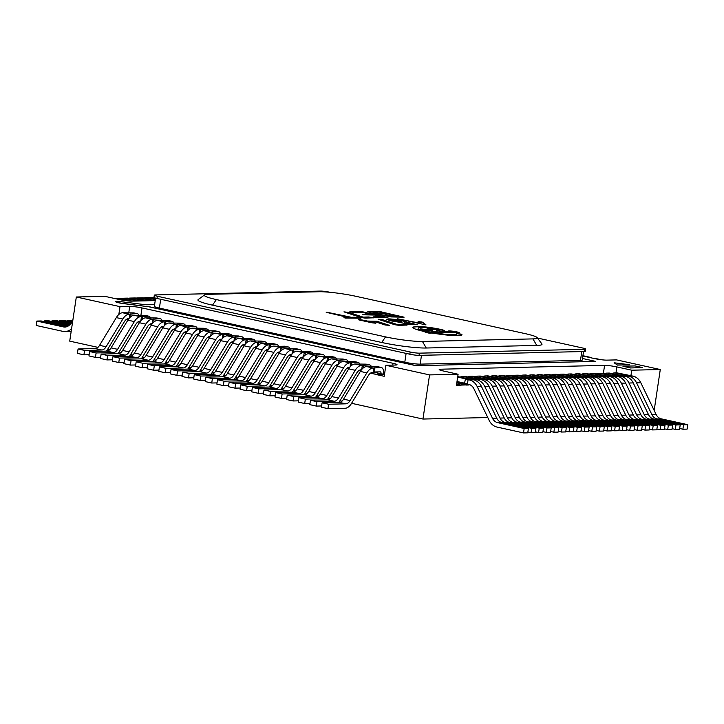 <?xml version="1.0" encoding="UTF-8"?>
<svg xmlns="http://www.w3.org/2000/svg" width="724" height="724" viewBox="0 0 724 724"><rect width="100%" height="100%" fill="white"/><g stroke="black" fill="none" stroke-linecap="round" stroke-linejoin="round"><path stroke-width="1.09" d="M615.979 372.896L616.866 366.914A8.978 0.977 8.5 0 0 604.576 365.394L440.644 369.204A8.978 0.977 8.5 0 0 439.197 369.521A8.978 0.977 8.5 0 0 443.224 370.959L458.093 374.245L429.558 374.905L385.865 365.267L395.585 365.041A8.978 0.977 8.5 0 0 397.024 364.733A8.978 0.977 8.5 0 0 393.005 363.294L142.013 307.935A8.978 0.977 8.5 0 0 129.723 306.406L120.003 306.632L76.319 297.003L104.853 296.333L119.722 299.618A8.978 0.977 8.5 0 0 132.021 301.139L155.217 300.605M582.865 356.009L594.585 358.597A8.978 0.977 8.5 0 0 606.875 360.127L616.586 359.9L660.279 369.53L631.744 370.199L630.921 375.675M115.786 301.682A6.733 0.733 8.5 0 0 115.759 301.727A6.733 0.733 8.5 0 0 123.786 303.655L148.746 306.759L416.019 365.701L595.752 361.403L416.019 365.701M154.619 304.587L146.031 304.786L121.062 301.691A6.733 0.733 8.5 0 0 115.777 301.618A6.733 0.733 8.5 0 0 123.804 303.546L148.746 306.759M416.029 365.593L148.764 306.65M582.494 358.48L595.752 361.403M128.555 319.094L126.79 319.13M118.827 314.497L120.003 306.632M385.865 365.267L384.218 376.308L376.96 374.706L384.48 374.525M376.96 374.706L384.498 374.417M370.851 372.923L377.838 372.76M383.648 372.625L384.752 372.751M376.978 374.598L370.48 373.159M359.231 370.362L361.077 370.317M360.615 370.987L358.86 370.598M347.611 367.801L349.457 367.756M348.995 368.426L347.239 368.036M335.99 365.24L337.837 365.195M337.375 365.864L335.619 365.475M324.37 362.67L326.216 362.634M325.764 363.303L323.999 362.914M312.75 360.109L314.596 360.063M314.144 360.733L312.379 360.353M301.13 357.547L302.976 357.502M302.523 358.172L300.759 357.783M289.51 354.986L291.356 354.941M290.903 355.611L289.138 355.222M277.889 352.425L279.736 352.38M279.283 353.05L277.527 352.66M266.269 349.864L268.115 349.819M267.663 350.488L265.907 350.099M254.631 347.312L256.486 347.267M256.043 347.927L254.287 347.538M243.011 344.751L244.866 344.705M244.422 345.357L242.667 344.977M231.363 342.199L233.237 342.153M232.802 342.796L231.047 342.407M219.743 339.637L221.616 339.592M221.182 340.235L219.426 339.846M208.123 337.076L209.996 337.031M209.562 337.674L207.806 337.284M196.512 334.506L198.376 334.47M197.942 335.112L196.186 334.723M184.892 331.945L186.756 331.909M186.321 332.542L184.566 332.162M173.271 329.384L175.136 329.339M174.701 329.981L172.946 329.592M161.651 326.823L163.515 326.777M163.081 327.42L161.325 327.031M149.768 324.262L151.904 324.216M151.461 324.859L149.515 324.433M138.275 321.7L140.058 321.655M139.66 322.252L137.994 321.89M128.13 319.709L126.465 319.347M456.627 384.046L461.188 385.168L456.609 384.154M461.188 385.168L456.446 385.277L458.093 374.245M617.328 365.095L629.473 364.815L617.346 364.987L614.115 362.787L617.346 364.987M630.342 367.964L642.505 367.575L630.342 367.964L622.921 366.217L635.066 365.928L642.505 367.575M616.866 366.914L631.744 370.199M470.129 384.851L456.898 382.254M468.79 384.878L456.88 382.363M468.772 384.987L466.039 385.05L456.799 382.896M466.057 384.942L461.197 385.059M97.948 347.366L69.721 341.14L76.319 297.003M429.558 374.905L422.961 419.042L351.574 403.304M341.963 401.187L339.954 400.743M330.343 398.616L328.334 398.173M318.723 396.055L316.714 395.612M307.103 393.494L305.094 393.051M295.483 390.933L293.473 390.489M283.862 388.372L281.853 387.928M272.242 385.811L270.233 385.367M260.622 383.24L258.613 382.797M249.002 380.679L246.993 380.236M237.382 378.118L235.372 377.675M225.761 375.557L223.752 375.113M214.141 372.996L212.132 372.552M202.521 370.435L200.512 369.991M190.91 367.864L188.892 367.421M179.29 365.303L177.271 364.86M167.669 362.742L165.651 362.299M156.049 360.181L154.031 359.738M144.429 357.62L142.411 357.176M132.809 355.059L130.61 354.57M120.998 352.452L119.08 352.027M109.478 349.909L107.559 349.484M654.17 410.445L660.279 369.53M487.786 417.54L422.961 419.042M630.36 367.855L622.921 366.217M614.115 362.787L629.482 364.697M583.535 351.529L582.268 360.009A11.222 1.222 -171.5 0 1 580.458 360.398L420.173 364.136A11.222 1.222 -171.5 0 1 404.797 362.226L159.389 308.098A11.222 1.222 -171.5 0 1 154.366 306.297L155.588 298.107M583.589 351.185A11.222 1.222 -171.5 0 1 581.779 351.574L421.486 355.303L420.173 364.136M404.797 362.226L406.119 353.393L160.71 299.274L159.389 308.098M129.116 314.189A13.466 7.14 102.4 0 0 122.836 319.049L106.066 346.778L99.559 345.339L116.32 317.619A13.466 7.14 -77.6 0 1 122.609 312.759L129.116 314.189L136.809 313.619A6.733 3.566 -77.6 0 1 137.261 313.664A6.733 3.566 -77.6 0 1 139.126 315.583M130.899 316.596L130.872 313.791M136.809 313.619L133.551 312.895A6.733 3.566 -77.6 0 1 134.012 312.94L137.261 313.664M133.551 312.895L122.609 312.759M106.437 351.131A13.466 7.14 102.4 0 0 107.505 349.565L124.266 321.845A8.978 4.76 -77.6 0 1 128.456 318.605L128.926 318.596M99.559 345.339A8.978 4.76 -77.6 0 1 95.369 348.579L78.074 348.986L77.414 353.393L83.921 354.832L89.124 354.715M106.066 346.778A8.978 4.76 -77.6 0 1 101.876 350.018L84.581 350.416L83.921 354.832M84.581 350.416L78.074 348.986M163.977 321.881A13.466 7.14 102.4 0 0 157.687 326.741L140.927 354.461L134.42 353.031L151.18 325.302A13.466 7.14 -77.6 0 1 157.47 320.442L163.977 321.881L171.66 321.302A6.733 3.566 -77.6 0 1 172.122 321.347A6.733 3.566 -77.6 0 1 173.995 323.293M165.742 324.388L165.733 321.474M171.66 321.302L168.411 320.587A6.733 3.566 -77.6 0 1 168.873 320.632L172.122 321.347M168.411 320.587L157.47 320.442M141.27 358.842A13.466 7.14 102.4 0 0 142.366 357.258L159.126 329.538A8.978 4.76 -77.6 0 1 163.316 326.298L163.895 326.28M134.42 353.031A8.978 4.76 -77.6 0 1 130.23 356.271L112.935 356.67L112.274 361.086L118.781 362.525L124.085 362.398M140.927 354.461A8.978 4.76 -77.6 0 1 136.736 357.701L119.442 358.108L118.781 362.525M119.442 358.108L112.935 356.67M175.597 324.442A13.466 7.14 102.4 0 0 169.307 329.302L152.547 357.023L146.04 355.593L162.8 327.863A13.466 7.14 -77.6 0 1 169.09 323.004L175.597 324.442L183.281 323.863A6.733 3.566 -77.6 0 1 183.742 323.909A6.733 3.566 -77.6 0 1 185.615 325.854M177.362 326.949L177.353 324.035M183.281 323.863L180.032 323.148A6.733 3.566 -77.6 0 1 180.493 323.194L183.742 323.909M180.032 323.148L169.09 323.004M152.891 361.412A13.466 7.14 102.4 0 0 153.986 359.819L170.746 332.099A8.978 4.76 -77.6 0 1 174.937 328.859L175.516 328.841M146.04 355.593A8.978 4.76 -77.6 0 1 141.85 358.833L124.555 359.231L123.895 363.647L130.401 365.086L135.696 364.959M152.547 357.023A8.978 4.76 -77.6 0 1 148.357 360.262L131.062 360.67L130.401 365.086M131.062 360.67L124.555 359.231M187.217 327.004A13.466 7.14 102.4 0 0 180.928 331.863L164.167 359.593L157.66 358.154L174.421 330.434A13.466 7.14 -77.6 0 1 180.71 325.574L187.217 327.004L194.901 326.433A6.733 3.566 -77.6 0 1 195.362 326.47A6.733 3.566 -77.6 0 1 197.236 328.415M188.982 329.511L188.973 326.605M194.901 326.433L191.652 325.709A6.733 3.566 -77.6 0 1 192.113 325.755L195.362 326.47M191.652 325.709L180.71 325.574M164.511 363.973A13.466 7.14 102.4 0 0 165.606 362.38L182.367 334.66A8.978 4.76 -77.6 0 1 186.557 331.42L187.136 331.402M157.66 358.154A8.978 4.76 -77.6 0 1 153.47 361.394L136.175 361.801L135.515 366.208L142.022 367.647L147.316 367.521M164.167 359.593A8.978 4.76 -77.6 0 1 159.977 362.833L142.682 363.231L142.022 367.647M142.682 363.231L136.175 361.801M198.838 329.565A13.466 7.14 102.4 0 0 192.548 334.425L175.787 362.154L169.28 360.715L186.041 332.995A13.466 7.14 -77.6 0 1 192.331 328.135L198.838 329.565L206.521 328.995A6.733 3.566 -77.6 0 1 206.983 329.04A6.733 3.566 -77.6 0 1 208.856 330.977M200.602 332.072L200.593 329.167M206.521 328.995L203.272 328.271A6.733 3.566 -77.6 0 1 203.734 328.316L206.983 329.04M203.272 328.271L192.331 328.135M176.131 366.534A13.466 7.14 102.4 0 0 177.226 364.941L193.987 337.221A8.978 4.76 -77.6 0 1 198.177 333.981L198.756 333.972M169.28 360.715A8.978 4.76 -77.6 0 1 165.09 363.955L147.796 364.362L147.135 368.769L153.642 370.208L158.936 370.082M175.787 362.154A8.978 4.76 -77.6 0 1 171.597 365.394L154.303 365.792L153.642 370.208M154.303 365.792L147.796 364.362M210.458 332.135A13.466 7.14 102.4 0 0 204.168 336.995L187.407 364.715L180.9 363.276L197.661 335.556A13.466 7.14 -77.6 0 1 203.951 330.696L210.458 332.135L218.141 331.556A6.733 3.566 -77.6 0 1 218.603 331.601A6.733 3.566 -77.6 0 1 220.467 333.538L215.571 333.257L222.078 334.696A13.466 7.14 102.4 0 0 215.788 339.556L199.028 367.276A8.978 4.76 -77.6 0 1 194.837 370.516L177.543 370.923L176.882 375.331L170.375 373.901L171.036 369.484L188.331 369.086A8.978 4.76 -77.6 0 0 192.521 365.846L209.281 338.117A13.466 7.14 -77.6 0 1 215.571 333.257M212.222 334.633L212.213 331.728M218.141 331.556L214.892 330.841A6.733 3.566 -77.6 0 1 215.354 330.886L218.603 331.601M214.892 330.841L203.951 330.696M187.751 369.095A13.466 7.14 102.4 0 0 188.846 367.511L205.607 339.782A8.978 4.76 -77.6 0 1 209.797 336.542L210.376 336.533M180.9 363.276A8.978 4.76 -77.6 0 1 176.71 366.516L159.416 366.923L158.755 371.34L165.262 372.769L170.556 372.652M187.407 364.715A8.978 4.76 -77.6 0 1 183.217 367.955L165.923 368.353L165.262 372.769M165.923 368.353L159.416 366.923M222.078 334.696L229.761 334.117A6.733 3.566 -77.6 0 1 230.223 334.162A6.733 3.566 -77.6 0 1 232.087 336.099M223.843 337.194L223.834 334.289M229.761 334.117L226.512 333.402A6.733 3.566 -77.6 0 1 226.974 333.447L230.223 334.162M199.372 371.656A13.466 7.14 102.4 0 0 200.467 370.073L217.227 342.343A8.978 4.76 -77.6 0 1 221.417 339.103L221.997 339.094M176.882 375.331L182.177 375.213M177.543 370.923L171.036 369.484M226.512 333.402L220.44 333.538M233.698 337.257A13.466 7.14 102.4 0 0 227.408 342.117L210.648 369.837L204.141 368.407L220.901 340.678A13.466 7.14 -77.6 0 1 227.191 335.818L233.698 337.257L241.382 336.678A6.733 3.566 -77.6 0 1 241.843 336.723A6.733 3.566 -77.6 0 1 243.707 338.669M235.463 339.764L235.454 336.85M241.382 336.678L238.133 335.963A6.733 3.566 -77.6 0 1 238.594 336.008L241.843 336.723M238.133 335.963L227.191 335.818M210.992 374.218A13.466 7.14 102.4 0 0 212.087 372.634L228.847 344.914A8.978 4.76 -77.6 0 1 233.037 341.674L233.608 341.656M204.141 368.407A8.978 4.76 -77.6 0 1 199.951 371.647L182.656 372.046L181.995 376.462L188.502 377.901L193.797 377.774M210.648 369.837A8.978 4.76 -77.6 0 1 206.458 373.077L189.163 373.484L188.502 377.901M189.163 373.484L182.656 372.046M245.318 339.818A13.466 7.14 102.4 0 0 239.029 344.678L222.268 372.398L215.761 370.969L232.522 343.239A13.466 7.14 -77.6 0 1 238.811 338.38L245.318 339.818L253.002 339.239A6.733 3.566 -77.6 0 1 253.463 339.284A6.733 3.566 -77.6 0 1 255.328 341.23M247.083 342.325L247.074 339.411M253.002 339.239L249.753 338.524A6.733 3.566 -77.6 0 1 250.214 338.57L253.463 339.284M249.753 338.524L238.811 338.38M222.612 376.788A13.466 7.14 102.4 0 0 223.707 375.195L240.468 347.475A8.978 4.76 -77.6 0 1 244.658 344.235L245.228 344.217M215.761 370.969A8.978 4.76 -77.6 0 1 211.571 374.208L194.267 374.607L193.616 379.023L200.123 380.462L205.417 380.335M222.268 372.398A8.978 4.76 -77.6 0 1 218.078 375.638L200.774 376.046L200.123 380.462M200.774 376.046L194.267 374.607M256.939 342.38A13.466 7.14 102.4 0 0 250.649 347.239L233.888 374.969L227.381 373.53L244.142 345.81A13.466 7.14 -77.6 0 1 250.432 340.95L256.939 342.38L264.622 341.809A6.733 3.566 -77.6 0 1 265.084 341.846A6.733 3.566 -77.6 0 1 266.948 343.791L262.052 343.511L268.559 344.941A13.466 7.14 102.4 0 0 262.269 349.801L245.508 377.53A8.978 4.76 -77.6 0 1 241.318 380.77L224.015 381.168L223.363 385.584L216.856 384.145L217.508 379.738L234.811 379.331A8.978 4.76 -77.6 0 0 239.001 376.091L255.762 348.371A13.466 7.14 -77.6 0 1 262.052 343.511M258.703 344.886L258.694 341.981M264.622 341.809L261.373 341.085A6.733 3.566 -77.6 0 1 261.826 341.131L265.084 341.846M261.373 341.085L250.432 340.95M234.232 379.349A13.466 7.14 102.4 0 0 235.327 377.756L252.088 350.036A8.978 4.76 -77.6 0 1 256.278 346.796L256.848 346.778M227.381 373.53A8.978 4.76 -77.6 0 1 223.191 376.77L205.888 377.177L205.236 381.584L211.743 383.023L217.037 382.896M233.888 374.969A8.978 4.76 -77.6 0 1 229.698 378.209L212.394 378.607L211.743 383.023M212.394 378.607L205.888 377.177M268.559 344.941L276.242 344.371A6.733 3.566 -77.6 0 1 276.704 344.416A6.733 3.566 -77.6 0 1 278.568 346.353L273.672 346.072L280.179 347.511A13.466 7.14 102.4 0 0 273.889 352.371L257.129 380.091A8.978 4.76 -77.6 0 1 252.929 383.331L235.635 383.729L234.974 388.145L228.467 386.716L229.128 382.299L246.422 381.892A8.978 4.76 -77.6 0 0 250.622 378.652L267.382 350.932A13.466 7.14 -77.6 0 1 273.672 346.072M270.324 347.448L270.314 344.543M276.242 344.371L272.993 343.647A6.733 3.566 -77.6 0 1 273.446 343.692L276.704 344.416M245.852 381.91A13.466 7.14 102.4 0 0 246.938 380.326L263.708 352.597A8.978 4.76 -77.6 0 1 267.898 349.357L268.468 349.348M223.363 385.584L228.657 385.458M224.015 381.168L217.508 379.738M272.993 343.647L266.921 343.791M280.179 347.511L287.862 346.932A6.733 3.566 -77.6 0 1 288.324 346.977A6.733 3.566 -77.6 0 1 290.188 348.914M281.944 350.009L281.926 347.104M287.862 346.932L284.604 346.217A6.733 3.566 -77.6 0 1 285.066 346.262L288.324 346.977M257.473 384.471A13.466 7.14 102.4 0 0 258.558 382.887L275.328 355.158A8.978 4.76 -77.6 0 1 279.518 351.918L280.088 351.909M234.974 388.145L240.278 388.028M235.635 383.729L229.128 382.299M284.604 346.217L278.541 346.353M291.799 350.072A13.466 7.14 102.4 0 0 285.509 354.932L268.749 382.652L262.242 381.222L279.002 353.493A13.466 7.14 -77.6 0 1 285.292 348.633L291.799 350.072L299.483 349.493A6.733 3.566 -77.6 0 1 299.944 349.538A6.733 3.566 -77.6 0 1 301.808 351.484M293.564 352.579L293.546 349.665M299.483 349.493L296.225 348.778A6.733 3.566 -77.6 0 1 296.686 348.823L299.944 349.538M296.225 348.778L285.292 348.633M269.093 387.032A13.466 7.14 102.4 0 0 270.179 385.449L286.948 357.719A8.978 4.76 -77.6 0 1 291.139 354.479L291.709 354.47M262.242 381.222A8.978 4.76 -77.6 0 1 258.043 384.462L240.748 384.86L240.087 389.277L246.594 390.707L251.898 390.589M268.749 382.652A8.978 4.76 -77.6 0 1 264.55 385.892L247.255 386.299L246.594 390.707M247.255 386.299L240.748 384.86M303.419 352.633A13.466 7.14 102.4 0 0 297.13 357.493L280.369 385.213L273.862 383.783L290.623 356.054A13.466 7.14 -77.6 0 1 296.912 351.194L303.419 352.633L311.103 352.054A6.733 3.566 -77.6 0 1 311.564 352.099A6.733 3.566 -77.6 0 1 313.429 354.045M305.184 355.14L305.166 352.226M311.103 352.054L307.845 351.339A6.733 3.566 -77.6 0 1 308.306 351.384L311.564 352.099M307.845 351.339L296.912 351.194M280.713 389.593A13.466 7.14 102.4 0 0 281.799 388.01L298.569 360.29A8.978 4.76 -77.6 0 1 302.759 357.05L303.329 357.032M273.862 383.783A8.978 4.76 -77.6 0 1 269.663 387.023L252.368 387.421L251.708 391.838L258.215 393.277L263.518 393.15M280.369 385.213A8.978 4.76 -77.6 0 1 276.17 388.453L258.875 388.86L258.215 393.277M258.875 388.86L252.368 387.421M315.04 355.194A13.466 7.14 102.4 0 0 308.75 360.054L291.989 387.774L285.482 386.344L302.243 358.615A13.466 7.14 -77.6 0 1 308.533 353.755L315.04 355.194L322.723 354.615A6.733 3.566 -77.6 0 1 323.185 354.66A6.733 3.566 -77.6 0 1 325.049 356.606L320.153 356.326L326.66 357.756A13.466 7.14 102.4 0 0 320.37 362.615L303.609 390.345A8.978 4.76 -77.6 0 1 299.41 393.584L282.116 393.983L281.455 398.399L274.948 396.96L275.609 392.553L292.903 392.146A8.978 4.76 -77.6 0 0 297.102 388.906L313.863 361.186A13.466 7.14 -77.6 0 1 320.153 356.326M316.804 357.701L316.786 354.787M322.723 354.615L319.465 353.9A6.733 3.566 -77.6 0 1 319.927 353.946L323.185 354.66M319.465 353.9L308.533 353.755M292.333 392.164A13.466 7.14 102.4 0 0 293.419 390.571L310.189 362.851A8.978 4.76 -77.6 0 1 314.379 359.611L314.949 359.593M285.482 386.344A8.978 4.76 -77.6 0 1 281.283 389.584L263.988 389.983L263.328 394.399L269.835 395.838L275.138 395.711M291.989 387.774A8.978 4.76 -77.6 0 1 287.79 391.014L270.495 391.422L269.835 395.838M270.495 391.422L263.988 389.983M326.66 357.756L334.343 357.185A6.733 3.566 -77.6 0 1 334.805 357.222A6.733 3.566 -77.6 0 1 336.669 359.167M328.424 360.262L328.406 357.357M334.343 357.185L331.085 356.461A6.733 3.566 -77.6 0 1 331.547 356.507L334.805 357.222M303.953 394.725A13.466 7.14 102.4 0 0 305.039 393.132L321.8 365.412A8.978 4.76 -77.6 0 1 325.999 362.172L326.569 362.154M281.455 398.399L286.758 398.272M282.116 393.983L275.609 392.553M331.085 356.461L325.013 356.606M338.28 360.317A13.466 7.14 102.4 0 0 331.99 365.177L315.221 392.906L308.714 391.467L325.483 363.747A13.466 7.14 -77.6 0 1 331.773 358.887L338.28 360.317L345.963 359.747A6.733 3.566 -77.6 0 1 346.425 359.792A6.733 3.566 -77.6 0 1 348.289 361.728M340.045 362.824L340.027 359.918M345.963 359.747L342.705 359.023A6.733 3.566 -77.6 0 1 343.167 359.068L346.425 359.792M342.705 359.023L331.773 358.887M315.574 397.286A13.466 7.14 102.4 0 0 316.659 395.702L333.42 367.973A8.978 4.76 -77.6 0 1 337.619 364.733L338.189 364.724M308.714 391.467A8.978 4.76 -77.6 0 1 304.523 394.707L287.229 395.114L286.568 399.521L293.075 400.96L298.378 400.834M315.221 392.906A8.978 4.76 -77.6 0 1 311.03 396.146L293.736 396.544L293.075 400.96M293.736 396.544L287.229 395.114M349.891 362.887A13.466 7.14 102.4 0 0 343.61 367.747L326.841 395.467L320.334 394.028L337.103 366.308A13.466 7.14 -77.6 0 1 343.384 361.448L349.891 362.887L357.584 362.308A6.733 3.566 -77.6 0 1 358.045 362.353A6.733 3.566 -77.6 0 1 359.909 364.29M351.665 365.385L351.647 362.48M357.584 362.308L354.326 361.593A6.733 3.566 -77.6 0 1 354.787 361.638L358.045 362.353M354.326 361.593L343.384 361.448M327.194 399.847A13.466 7.14 102.4 0 0 328.28 398.263L345.04 370.534A8.978 4.76 -77.6 0 1 349.239 367.294L349.81 367.285M320.334 394.028A8.978 4.76 -77.6 0 1 316.144 397.268L298.849 397.675L298.188 402.091L304.695 403.521L309.999 403.404M326.841 395.467A8.978 4.76 -77.6 0 1 322.651 398.707L305.356 399.105L304.695 403.521M305.356 399.105L298.849 397.675M361.511 365.448A13.466 7.14 102.4 0 0 355.231 370.308L338.461 398.028L331.954 396.598L348.724 368.869A13.466 7.14 -77.6 0 1 355.004 364.009L361.511 365.448L369.204 364.869A6.733 3.566 -77.6 0 1 369.665 364.914A6.733 3.566 -77.6 0 1 371.53 366.86M363.276 367.955L363.267 365.041M369.204 364.869L365.946 364.154A6.733 3.566 -77.6 0 1 366.407 364.199L369.665 364.914M365.946 364.154L355.004 364.009M338.814 402.408A13.466 7.14 102.4 0 0 339.9 400.825L356.661 373.095A8.978 4.76 -77.6 0 1 360.86 369.855L361.43 369.846M331.954 396.598A8.978 4.76 -77.6 0 1 327.764 399.838L310.469 400.236L309.809 404.653L316.316 406.083L321.619 405.965M338.461 398.028A8.978 4.76 -77.6 0 1 334.271 401.268L316.976 401.675L316.316 406.083M316.976 401.675L310.469 400.236M350.081 400.589L343.574 399.159L360.344 371.43A13.466 7.14 -77.6 0 1 366.625 366.57L373.132 368.009A13.466 7.14 102.4 0 0 366.851 372.869L350.081 400.589A8.978 4.76 -77.6 0 1 345.891 403.829L328.596 404.236L327.936 408.653L345.23 408.246A13.466 7.14 102.4 0 0 351.52 403.386L368.281 375.666A8.978 4.76 -77.6 0 1 372.48 372.426L374.227 372.018M373.132 368.009L380.824 367.43A6.733 3.566 -77.6 0 1 381.286 367.475A6.733 3.566 -77.6 0 1 383.476 373.973L381.041 374.027A2.244 1.186 -77.6 0 0 380.317 371.864A2.244 1.186 -77.6 0 0 380.163 371.846L374.679 371.973M374.652 372.199L374.887 367.602M380.824 367.43L377.566 366.715A6.733 3.566 -77.6 0 1 378.028 366.76L381.286 367.475M377.72 371.901A2.244 1.186 102.4 0 1 377.792 373.303L381.041 374.027M377.566 366.715L366.625 366.57M343.574 399.159A8.978 4.76 -77.6 0 1 339.384 402.399L322.089 402.797L321.429 407.214L327.936 408.653M328.596 404.236L322.089 402.797M140.646 316.732A13.466 7.14 102.4 0 0 134.356 321.592L117.596 349.321L111.089 347.882L127.849 320.162A13.466 7.14 -77.6 0 1 134.139 315.302L140.646 316.732L148.329 316.162A6.733 3.566 -77.6 0 1 148.791 316.207A6.733 3.566 -77.6 0 1 150.655 318.126M142.429 319.13L142.402 316.334M148.329 316.162L145.081 315.438A6.733 3.566 -77.6 0 1 145.542 315.483L148.791 316.207M145.081 315.438L134.139 315.302M117.958 353.674A13.466 7.14 102.4 0 0 119.035 352.108L135.795 324.388A8.978 4.76 -77.6 0 1 139.985 321.148L140.447 321.139M111.089 347.882A8.978 4.76 -77.6 0 1 106.899 351.122L89.604 351.529L88.943 355.937L95.45 357.375L100.654 357.258M117.596 349.321A8.978 4.76 -77.6 0 1 113.406 352.561L96.111 352.959L95.45 357.375M96.111 352.959L89.604 351.529M152.176 319.275A13.466 7.14 102.4 0 0 145.886 324.135L129.125 351.864L122.618 350.425L139.379 322.705A13.466 7.14 -77.6 0 1 145.669 317.845L152.176 319.275L159.859 318.705A6.733 3.566 -77.6 0 1 160.321 318.741A6.733 3.566 -77.6 0 1 162.194 320.696M153.904 321.999L153.922 318.877M159.859 318.705L156.601 317.981A6.733 3.566 -77.6 0 1 157.063 318.026L160.321 318.741M156.601 317.981L145.669 317.845M129.433 356.289A13.466 7.14 102.4 0 0 130.555 354.651L147.325 326.931A8.978 4.76 -77.6 0 1 151.515 323.691L152.312 323.673M122.618 350.425A8.978 4.76 -77.6 0 1 118.419 353.665L101.125 354.072L100.464 358.48L106.971 359.918L112.464 359.792M129.125 351.864A8.978 4.76 -77.6 0 1 124.926 355.104L107.632 355.502L106.971 359.918M107.632 355.502L101.125 354.072M473.587 379.829A13.466 11.331 88.7 0 1 481.424 386.444L496.709 418.146L492.465 418.246L477.17 386.544A13.466 11.331 -91.3 0 0 469.333 379.928L473.587 379.829L458.265 376.715A6.733 5.665 -91.3 0 0 457.74 376.625M457.668 377.095L465.441 378.815L464.564 383.258L468.672 384.344A8.978 7.548 88.7 0 1 473.903 388.752L489.189 420.463A13.466 11.331 88.7 0 0 497.026 427.07L523.506 432.916L524.167 428.499L497.687 422.662A8.978 7.548 -91.3 0 1 492.465 418.246M457.007 381.512L464.573 383.177M469.333 379.928L468.093 379.657L467.433 384.073M496.709 418.146A8.978 7.548 -91.3 0 0 501.94 422.563L528.42 428.4L527.76 432.816L523.506 432.916M528.42 428.4L524.167 428.499M465.351 378.815L468.093 379.657M496.356 379.304A13.466 11.331 88.7 0 1 504.194 385.919L519.479 417.621L515.235 417.721L499.94 386.019A13.466 11.331 -91.3 0 0 492.103 379.403L496.356 379.304L481.035 376.181A6.733 5.665 -91.3 0 0 479.885 376.073L477.768 376.118A6.733 5.665 -91.3 0 0 475.369 376.815M481.035 376.181L478.908 376.227A6.733 5.665 -91.3 0 0 477.768 376.118M478.908 376.227L488.202 378.281L487.84 379.304M492.103 379.403L490.863 379.123L490.709 380.181M515.235 417.721A8.978 7.548 -91.3 0 0 520.456 422.128L546.937 427.965L546.276 432.382L542.937 431.649M519.479 417.621A8.978 7.548 -91.3 0 0 524.71 422.029L551.19 427.866L550.53 432.282L546.276 432.382M551.19 427.866L546.937 427.965M488.112 378.281L490.863 379.123M503.949 379.123A13.466 11.331 88.7 0 1 511.787 385.738L527.072 417.44L522.819 417.54L507.533 385.838A13.466 11.331 -91.3 0 0 499.696 379.222L503.949 379.123L488.628 376A6.733 5.665 -91.3 0 0 487.478 375.892L485.351 375.946A6.733 5.665 -91.3 0 0 482.999 376.616M488.628 376L486.501 376.055A6.733 5.665 -91.3 0 0 485.351 375.946M486.501 376.055L495.795 378.1L495.433 379.095M499.696 379.222L498.456 378.951L498.302 379.946M522.819 417.54A8.978 7.548 -91.3 0 0 528.049 421.956L554.53 427.793L553.869 432.21L550.647 431.495M527.072 417.44A8.978 7.548 -91.3 0 0 532.294 421.857L558.774 427.694L558.114 432.11L553.869 432.21M558.774 427.694L554.53 427.793M495.705 378.109L498.456 378.951M511.533 378.951A13.466 11.331 88.7 0 1 519.37 385.566L534.665 417.268L530.411 417.368L515.126 385.666A13.466 11.331 -91.3 0 0 507.289 379.05L511.533 378.951L496.212 375.828A6.733 5.665 -91.3 0 0 495.071 375.72L492.944 375.765A6.733 5.665 -91.3 0 0 490.591 376.435M496.212 375.828L494.094 375.874A6.733 5.665 -91.3 0 0 492.944 375.765M494.094 375.874L503.388 377.928L503.026 378.923M507.289 379.05L506.04 378.77L505.895 379.774M530.411 417.368A8.978 7.548 -91.3 0 0 535.633 421.775L562.114 427.613L561.453 432.029L558.231 431.323M534.665 417.268A8.978 7.548 -91.3 0 0 539.887 421.676L566.367 427.513L565.706 431.929L561.453 432.029M566.367 427.513L562.114 427.613M503.298 377.928L506.04 378.77M519.126 378.77A13.466 11.331 88.7 0 1 526.963 385.385L542.249 417.087L538.004 417.187L522.71 385.485A13.466 11.331 -91.3 0 0 514.873 378.869L519.126 378.77L503.804 375.647A6.733 5.665 -91.3 0 0 502.655 375.539L500.537 375.593A6.733 5.665 -91.3 0 0 498.175 376.263M503.804 375.647L501.678 375.702A6.733 5.665 -91.3 0 0 500.537 375.593M501.678 375.702L510.972 377.747L510.619 378.743M514.873 378.869L513.633 378.598L513.479 379.593M538.004 417.187A8.978 7.548 -91.3 0 0 543.226 421.603L569.707 427.441L569.046 431.857L565.824 431.142M542.249 417.087A8.978 7.548 -91.3 0 0 547.48 421.504L573.96 427.341L573.299 431.757L569.046 431.857M573.96 427.341L569.707 427.441M510.882 377.756L513.633 378.598M526.71 378.598A13.466 11.331 88.7 0 1 534.556 385.213L549.842 416.915L545.588 417.015L530.303 385.304A13.466 11.331 -91.3 0 0 522.466 378.697L526.71 378.598L511.397 375.475A6.733 5.665 -91.3 0 0 510.248 375.367L508.121 375.412A6.733 5.665 -91.3 0 0 505.768 376.082M511.397 375.475L509.271 375.521A6.733 5.665 -91.3 0 0 508.121 375.412M509.271 375.521L518.565 377.575L518.203 378.571M522.466 378.697L521.217 378.417L521.072 379.421M545.588 417.015A8.978 7.548 -91.3 0 0 550.819 421.422L577.299 427.26L576.639 431.676L573.417 430.97M549.842 416.915A8.978 7.548 -91.3 0 0 555.064 421.323L581.544 427.16L580.883 431.576L576.639 431.676M581.544 427.16L577.299 427.26M518.475 377.575L521.217 378.417M534.303 378.417A13.466 11.331 88.7 0 1 542.14 385.032L557.426 416.734L553.181 416.834L537.896 385.132A13.466 11.331 -91.3 0 0 530.049 378.516L534.303 378.417L518.981 375.294A6.733 5.665 -91.3 0 0 517.841 375.186L515.714 375.231A6.733 5.665 -91.3 0 0 513.361 375.91M518.981 375.294L516.855 375.349A6.733 5.665 -91.3 0 0 515.714 375.231M516.855 375.349L526.158 377.394L525.796 378.39M530.049 378.516L528.81 378.245L528.665 379.24M553.181 416.834A8.978 7.548 -91.3 0 0 558.403 421.241L584.883 427.088L584.223 431.504L581.001 430.789M557.426 416.734A8.978 7.548 -91.3 0 0 562.657 421.151L589.137 426.988L588.476 431.404L584.223 431.504M589.137 426.988L584.883 427.088M526.067 377.403L528.81 378.245M541.896 378.245A13.466 11.331 88.7 0 1 549.733 384.851L565.019 416.562L560.765 416.662L545.48 384.951A13.466 11.331 -91.3 0 0 537.642 378.335L541.896 378.245L526.574 375.123A6.733 5.665 -91.3 0 0 525.425 375.005L523.298 375.059A6.733 5.665 -91.3 0 0 520.945 375.729M526.574 375.123L524.447 375.168A6.733 5.665 -91.3 0 0 523.298 375.059M524.447 375.168L533.742 377.222L533.389 378.218M537.642 378.335L536.403 378.064L536.249 379.068M560.765 416.662A8.978 7.548 -91.3 0 0 565.996 421.069L592.476 426.907L591.816 431.323L588.594 430.608M565.019 416.562A8.978 7.548 -91.3 0 0 570.25 420.97L596.721 426.807L596.069 431.223L591.816 431.323M596.721 426.807L592.476 426.907M533.651 377.222L536.403 378.064M549.48 378.064A13.466 11.331 88.7 0 1 557.317 384.679L572.612 416.381L568.358 416.481L553.073 384.779A13.466 11.331 -91.3 0 0 545.235 378.163L549.48 378.064L534.167 374.942A6.733 5.665 -91.3 0 0 533.018 374.833L530.891 374.878A6.733 5.665 -91.3 0 0 528.538 375.557M534.167 374.942L532.04 374.996A6.733 5.665 -91.3 0 0 530.891 374.878M532.04 374.996L541.335 377.041L540.973 378.037M545.235 378.163L543.986 377.892L543.842 378.887M568.358 416.481A8.978 7.548 -91.3 0 0 573.589 420.888L600.06 426.735L599.409 431.142L596.187 430.436M572.612 416.381A8.978 7.548 -91.3 0 0 577.833 420.789L604.314 426.635L603.653 431.052L599.409 431.142M604.314 426.635L600.06 426.735M541.244 377.05L543.986 377.892M557.073 377.883A13.466 11.331 88.7 0 1 564.91 384.498L580.196 416.209L575.951 416.309L560.657 384.598A13.466 11.331 -91.3 0 0 552.819 377.982L557.073 377.883L541.751 374.77A6.733 5.665 -91.3 0 0 540.602 374.652L538.484 374.706A6.733 5.665 -91.3 0 0 536.131 375.376M541.751 374.77L539.624 374.815A6.733 5.665 -91.3 0 0 538.484 374.706M539.624 374.815L548.928 376.869L548.566 377.865M552.819 377.982L551.579 377.711L551.426 378.706M575.951 416.309A8.978 7.548 -91.3 0 0 581.173 420.716L607.653 426.554L606.993 430.97L603.771 430.255M580.196 416.209A8.978 7.548 -91.3 0 0 585.426 420.617L611.907 426.454L611.246 430.871L606.993 430.97M611.907 426.454L607.653 426.554M548.828 376.869L551.579 377.711M564.666 377.711A13.466 11.331 88.7 0 1 572.503 384.326L587.788 416.029L583.535 416.128L568.25 384.426A13.466 11.331 -91.3 0 0 560.412 377.81L564.666 377.711L549.344 374.589A6.733 5.665 -91.3 0 0 548.195 374.48L546.068 374.525A6.733 5.665 -91.3 0 0 543.715 375.204M549.344 374.589L547.217 374.643A6.733 5.665 -91.3 0 0 546.068 374.525M547.217 374.643L556.512 376.688L556.15 377.684M560.412 377.81L559.172 377.539L559.019 378.534M583.535 416.128A8.978 7.548 -91.3 0 0 588.766 420.535L615.246 426.382L614.586 430.789L611.364 430.083M587.788 416.029A8.978 7.548 -91.3 0 0 593.01 420.436L619.491 426.282L618.83 430.69L614.586 430.789M619.491 426.282L615.246 426.382M556.421 376.688L559.172 377.539M572.25 377.53A13.466 11.331 88.7 0 1 580.087 384.145L595.381 415.857L591.128 415.956L575.842 384.245A13.466 11.331 -91.3 0 0 568.005 377.629L572.25 377.53L556.928 374.417A6.733 5.665 -91.3 0 0 555.788 374.299L553.661 374.353A6.733 5.665 -91.3 0 0 551.308 375.023M556.928 374.417L554.81 374.462A6.733 5.665 -91.3 0 0 553.661 374.353M554.81 374.462L564.105 376.516L563.743 377.512M568.005 377.629L566.756 377.358L566.611 378.353M591.128 415.956A8.978 7.548 -91.3 0 0 596.35 420.363L622.83 426.201L622.169 430.617L618.948 429.902M595.381 415.857A8.978 7.548 -91.3 0 0 600.603 420.264L627.084 426.101L626.423 430.518L622.169 430.617M627.084 426.101L622.83 426.201M564.014 376.516L566.756 377.358M579.843 377.358A13.466 11.331 88.7 0 1 587.68 383.973L602.965 415.676L598.721 415.775L583.426 384.073A13.466 11.331 -91.3 0 0 575.589 377.457L579.843 377.358L564.521 374.236A6.733 5.665 -91.3 0 0 563.372 374.127L561.254 374.172A6.733 5.665 -91.3 0 0 558.892 374.851M564.521 374.236L562.394 374.29A6.733 5.665 -91.3 0 0 561.254 374.172M562.394 374.29L571.689 376.335L571.336 377.331M575.589 377.457L574.349 377.186L574.195 378.181M598.721 415.775A8.978 7.548 -91.3 0 0 603.943 420.182L630.423 426.029L629.762 430.436L626.541 429.73M602.965 415.676A8.978 7.548 -91.3 0 0 608.196 420.083L634.677 425.929L634.016 430.337L629.762 430.436M634.677 425.929L630.423 426.029M571.598 376.335L574.349 377.186M587.426 377.177A13.466 11.331 88.7 0 1 595.273 383.792L610.558 415.504L606.305 415.594L591.019 383.892A13.466 11.331 -91.3 0 0 583.182 377.276L587.426 377.177L572.114 374.064A6.733 5.665 -91.3 0 0 570.965 373.946L568.838 374A6.733 5.665 -91.3 0 0 566.485 374.67M572.114 374.064L569.987 374.109A6.733 5.665 -91.3 0 0 568.838 374M569.987 374.109L579.281 376.163L578.919 377.159M583.182 377.276L581.933 377.005L581.788 378M606.305 415.594A8.978 7.548 -91.3 0 0 611.536 420.011L638.016 425.848L637.355 430.264L634.134 429.549M610.558 415.504A8.978 7.548 -91.3 0 0 615.78 419.911L642.26 425.748L641.6 430.165L637.355 430.264M642.26 425.748L638.016 425.848M579.191 376.163L581.933 377.005M595.019 377.005A13.466 11.331 88.7 0 1 602.857 383.62L618.151 415.323L613.898 415.422L598.612 383.72A13.466 11.331 -91.3 0 0 590.766 377.104L595.019 377.005L579.698 373.883A6.733 5.665 -91.3 0 0 578.557 373.774L576.431 373.819A6.733 5.665 -91.3 0 0 574.078 374.498M579.698 373.883L577.571 373.937A6.733 5.665 -91.3 0 0 576.431 373.819M577.571 373.937L586.874 375.982L586.512 376.978M590.766 377.104L589.526 376.824L589.381 377.828M613.898 415.422A8.978 7.548 -91.3 0 0 619.12 419.829L645.6 425.676L644.939 430.083L641.717 429.377M618.151 415.323A8.978 7.548 -91.3 0 0 623.373 419.73L649.853 425.576L649.193 429.984L644.939 430.083M649.853 425.576L645.6 425.676M586.784 375.982L589.526 376.824M602.612 376.824A13.466 11.331 88.7 0 1 610.45 383.439L625.735 415.151L621.491 415.241L606.196 383.539A13.466 11.331 -91.3 0 0 598.359 376.923L602.612 376.824L587.291 373.711A6.733 5.665 -91.3 0 0 586.141 373.593L584.015 373.647A6.733 5.665 -91.3 0 0 581.662 374.317M587.291 373.711L585.164 373.756A6.733 5.665 -91.3 0 0 584.015 373.647M585.164 373.756L594.458 375.81L594.105 376.797M598.359 376.923L597.119 376.652L596.965 377.647M621.491 415.241A8.978 7.548 -91.3 0 0 626.712 419.658L653.193 425.495L652.532 429.911L649.31 429.196M625.735 415.151A8.978 7.548 -91.3 0 0 630.966 419.558L657.437 425.395L656.786 429.812L652.532 429.911M657.437 425.395L653.193 425.495M594.368 375.81L597.119 376.652M610.196 376.652A13.466 11.331 88.7 0 1 618.034 383.267L633.328 414.97L629.075 415.069L613.789 383.367A13.466 11.331 -91.3 0 0 605.952 376.752L610.196 376.652L594.884 373.53A6.733 5.665 -91.3 0 0 593.734 373.421L591.608 373.466A6.733 5.665 -91.3 0 0 589.255 374.136M594.884 373.53L592.757 373.584A6.733 5.665 -91.3 0 0 591.608 373.466M592.757 373.584L602.051 375.629L601.689 376.625M605.952 376.752L604.703 376.471L604.558 377.476M629.075 415.069A8.978 7.548 -91.3 0 0 634.305 419.477L660.777 425.314L660.125 429.73L656.903 429.024M633.328 414.97A8.978 7.548 -91.3 0 0 638.55 419.377L665.03 425.223L664.37 429.631L660.125 429.73M665.03 425.223L660.777 425.314M601.961 375.629L604.703 376.471M617.789 376.471A13.466 11.331 88.7 0 1 625.626 383.087L640.912 414.789L636.668 414.888L621.373 383.186A13.466 11.331 -91.3 0 0 613.536 376.571L617.789 376.471L602.468 373.358A6.733 5.665 -91.3 0 0 601.327 373.24L599.201 373.294A6.733 5.665 -91.3 0 0 596.847 373.964M602.468 373.358L600.341 373.403A6.733 5.665 -91.3 0 0 599.201 373.294M600.341 373.403L609.644 375.457L609.282 376.444M613.536 376.571L612.296 376.299L612.142 377.294M636.668 414.888A8.978 7.548 -91.3 0 0 641.889 419.305L668.37 425.142L667.709 429.558L664.487 428.843M640.912 414.789A8.978 7.548 -91.3 0 0 646.143 419.205L672.623 425.042L671.962 429.459L667.709 429.558M672.623 425.042L668.37 425.142M609.545 375.457L612.296 376.299M625.382 376.299A13.466 11.331 88.7 0 1 633.219 382.915L648.505 414.617L644.251 414.716L628.966 383.014A13.466 11.331 -91.3 0 0 621.129 376.399L625.382 376.299L610.061 373.177A6.733 5.665 -91.3 0 0 608.911 373.068L606.784 373.113A6.733 5.665 -91.3 0 0 604.431 373.783M610.061 373.177L607.934 373.222A6.733 5.665 -91.3 0 0 606.784 373.113M607.934 373.222L617.228 375.276L616.866 376.272M621.129 376.399L619.889 376.118L619.735 377.123M644.251 414.716A8.978 7.548 -91.3 0 0 649.482 419.124L675.963 424.961L675.302 429.377L672.08 428.671M648.505 414.617A8.978 7.548 -91.3 0 0 653.727 419.024L680.207 424.87L679.546 429.278L675.302 429.377M680.207 424.87L675.963 424.961M617.138 375.276L619.889 376.118M632.966 376.118A13.466 11.331 88.7 0 1 640.803 382.734L656.098 414.436L651.844 414.535L636.559 382.833A13.466 11.331 -91.3 0 0 628.722 376.218L632.966 376.118L617.644 373.005A6.733 5.665 -91.3 0 0 616.504 372.887L614.377 372.941A6.733 5.665 -91.3 0 0 612.024 373.611M617.644 373.005L615.527 373.05A6.733 5.665 -91.3 0 0 614.377 372.941M615.527 373.05L624.821 375.104L624.459 376.091M628.722 376.218L627.473 375.946L627.328 376.942M651.844 414.535A8.978 7.548 -91.3 0 0 657.066 418.952L683.546 424.789L682.886 429.205L679.664 428.49M656.098 414.436A8.978 7.548 -91.3 0 0 661.32 418.852L687.8 424.689L687.139 429.106L682.886 429.205M687.8 424.689L683.546 424.789M624.731 375.104L627.473 375.946M481.116 379.657A13.466 11.331 88.7 0 1 488.953 386.272L504.239 417.974L499.994 418.074L484.7 386.372A13.466 11.331 -91.3 0 0 476.863 379.756L481.116 379.657L465.794 376.534A6.733 5.665 -91.3 0 0 464.654 376.426L462.527 376.471A6.733 5.665 -91.3 0 0 460.192 377.132M465.794 376.534L463.668 376.589A6.733 5.665 -91.3 0 0 462.527 376.471M457.179 381.548A6.733 5.665 -91.3 0 0 457.106 381.973L462.645 382.752M463.668 376.589L472.971 378.634L472.609 379.611M476.863 379.756L475.623 379.485L475.478 380.453M499.994 418.074A8.978 7.548 -91.3 0 0 505.216 422.481L531.697 428.327L531.036 432.735L527.877 432.038M504.239 417.974A8.978 7.548 -91.3 0 0 509.47 422.382L535.95 428.228L535.289 432.635L531.036 432.735M535.95 428.228L531.697 428.327M472.872 378.634L475.623 379.485M488.646 379.485A13.466 11.331 88.7 0 1 496.483 386.091L511.768 417.802L507.524 417.902L492.229 386.191A13.466 11.331 -91.3 0 0 484.392 379.575L488.646 379.485L473.324 376.362A6.733 5.665 -91.3 0 0 472.175 376.245L470.057 376.299A6.733 5.665 -91.3 0 0 467.722 376.96M473.324 376.362L471.197 376.408A6.733 5.665 -91.3 0 0 470.057 376.299M471.197 376.408L480.492 378.462L480.139 379.439M484.392 379.575L483.152 379.304L483.008 380.281M507.524 417.902A8.978 7.548 -91.3 0 0 512.746 422.309L539.226 428.146L538.566 432.563L535.407 431.866M511.768 417.802A8.978 7.548 -91.3 0 0 516.999 422.21L543.48 428.047L542.819 432.463L538.566 432.563M543.48 428.047L539.226 428.146M480.401 378.462L483.152 379.304M599.59 359.493L594.648 358.407A13.466 7.14 -77.6 0 1 595.571 358.498L600.965 359.683M594.648 358.407L593.834 358.425M589.626 357.303L583.119 355.864A13.466 7.14 -77.6 0 1 584.042 355.955L590.549 357.385A13.466 7.14 102.4 0 0 589.626 357.303L588.82 357.321M591.97 358.018A13.466 7.14 102.4 0 0 590.549 357.385M154.14 297.573A13.466 11.331 -91.3 0 0 153.081 297.537A13.466 11.331 -91.3 0 0 151.416 297.727M147.787 297.944A13.466 11.331 -91.3 0 0 145.488 297.718L149.741 297.618A13.466 11.331 88.7 0 1 152.031 297.845L147.787 297.944L155.398 299.356M145.488 297.718A13.466 11.331 -91.3 0 0 143.823 297.899M152.031 297.845L156.022 298.958M153.805 299.012L153.615 300.297M140.194 298.116A13.466 11.331 -91.3 0 0 137.904 297.89L142.148 297.79A13.466 11.331 88.7 0 1 144.447 298.017L140.194 298.116L152.891 300.659M137.904 297.89A13.466 11.331 -91.3 0 0 136.239 298.08M155.017 300.605L148.547 299.184M144.447 298.017L148.438 299.139M146.221 299.184L146.022 300.478M132.61 298.297A13.466 11.331 -91.3 0 0 130.311 298.071L134.564 297.971A13.466 11.331 88.7 0 1 136.854 298.197L132.61 298.297L145.298 300.831M130.311 298.071A13.466 11.331 -91.3 0 0 128.646 298.252M147.425 300.786L140.954 299.356M136.854 298.197L140.845 299.311M72.798 320.542L67.214 320.352L67.097 321.139M138.628 299.365L138.438 300.65M72.644 321.547L67.214 320.352M125.017 298.469A13.466 11.331 -91.3 0 0 122.727 298.243L126.972 298.143A13.466 11.331 88.7 0 1 129.27 298.369L125.017 298.469L137.714 301.012M122.727 298.243A13.466 11.331 -91.3 0 0 121.053 298.433M139.832 300.958L133.37 299.537M129.27 298.369L133.252 299.492M72.264 322.28L63.875 320.424L59.63 320.524L59.513 321.311M131.035 299.537L130.845 300.831M71.414 323.121L59.63 320.524M117.424 298.65A13.466 11.331 -91.3 0 0 115.134 298.424L119.388 298.324A13.466 11.331 88.7 0 1 121.677 298.55L117.424 298.65L129.524 301.057M115.134 298.424A13.466 11.331 -91.3 0 0 114.483 298.46M132.248 301.139L125.777 299.709M121.677 298.55L125.659 299.682M70.735 323.791L56.291 320.605L52.038 320.705L51.92 321.492M123.451 299.718L123.361 300.306M69.875 324.633L52.038 320.705M69.187 325.302L48.698 320.777L44.454 320.877L44.336 321.664M68.101 326.099L44.454 320.877M72.581 321.963L69.504 324.995A8.978 7.548 88.7 0 1 64.87 327.049A8.978 7.548 88.7 0 1 63.341 326.895L36.861 321.058L36.2 325.474L62.68 331.311A13.466 11.331 -91.3 0 0 64.97 331.538L69.223 331.438A13.466 11.331 -91.3 0 0 71.205 331.176M66.934 326.651L41.114 320.958L36.861 321.058M64.97 331.538A13.466 11.331 -91.3 0 0 71.558 328.814M379.937 311.555L403.929 317.193L391.123 316.931L371.647 313.049L367.81 311.61L378 311.239L404.11 317.184M367.846 311.736L379.901 311.782M362.597 314.524L370.462 314.334L363.077 312.478L354.579 312.668L349.801 311.818L361.801 311.61L387.729 317.574L374.263 317.356L373.539 316.859L382.037 316.659L374.797 315.058L363.593 314.795L362.887 314.288L370.489 314.107M350.018 311.963L361.774 311.836L387.91 317.555M373.276 317.085L382.037 316.659M344.208 317.764L348.896 317.646L326.723 312.415L351.737 317.365C352.878 317.067 361.032 317.338 360.416 318.207L345.239 318.035L343.954 317.619L348.923 317.429L326.189 312.288M360.977 318.117L360.416 318.207M351.71 317.583C352.841 317.284 360.995 317.565 360.389 318.424M348.896 317.646L326.75 312.198L351.737 317.365M394.607 324.696L378.118 319.221L382.833 319.773L396.806 324.352L402.345 324.225L407.087 325.058L398.843 325.329L394.607 324.696M378.353 319.375L382.01 319.782L396.806 324.352M396.77 324.569L406.798 325.139M418.246 321.764L423.088 322.542L425.965 324.823M397.757 318.931L420.074 323.438L418.092 321.619L422.047 321.981L425.73 324.85L397.512 318.786L420.101 323.221M399.594 322.298L390.498 320.777L386.507 319.266L388.173 318.922C392.616 318.696 406.191 321.049 406.617 322.126L417.305 324.714L409.033 324.461L399.594 322.298M386.544 319.384L388.145 319.148C392.58 318.913 406.155 321.266 406.58 322.343L406.617 322.126M406.58 322.343L417.232 324.814M391.557 320.017L391.521 320.234C390.951 320.877 401.666 322.497 401.621 321.764L401.648 321.537C399.947 320.669 396.861 320.108 392.372 319.845L391.557 320.017C390.978 320.651 401.702 322.28 401.648 321.537M404.372 322.768L412.255 323.954M204.512 294.958A26.942 2.941 -171.5 0 0 216.367 299.573L385.557 336.886A26.942 2.941 -171.5 0 0 422.436 341.466L532.945 338.895L536.765 345.438L426.264 348.009A32.553 3.557 -171.5 0 1 381.693 342.47L212.512 305.166A32.553 3.557 -171.5 0 1 198.177 299.582L204.512 294.958A26.942 2.941 -171.5 0 1 208.63 294.315L319.139 291.745A26.942 2.941 -171.5 0 1 356.018 296.324L525.208 333.637A26.942 2.941 -171.5 0 1 537.163 337.61A26.942 2.941 -171.5 0 1 532.945 338.895M450.744 332.035A5.611 0.615 -171.5 0 1 448.228 331.139A5.611 0.615 -171.5 0 1 453.876 331.357A5.611 0.615 -171.5 0 1 459.333 332.796A5.611 0.615 -171.5 0 1 456.382 332.895A5.611 0.615 -171.5 0 1 450.744 332.035M436.717 330.587A8.471 0.923 -171.5 0 1 437.233 331.004A8.471 0.923 -171.5 0 1 425.377 330.09L420.418 328.85L432.681 330.28L427.088 328.651L439.169 329.891A7.883 0.86 8.5 0 0 428.427 327.9A19.485 2.127 8.5 0 0 418.173 328.253A19.485 2.127 8.5 0 0 430.662 332.144L447.115 331.764L450.943 332.606L435.386 332.968A19.485 2.127 8.5 0 0 456.717 334.008A19.485 2.127 8.5 0 0 456.382 333.529L461.55 334.18A24.806 2.706 -171.5 0 1 461.975 334.796A24.806 2.706 -171.5 0 1 432.237 333.04L428.952 333.112L425.133 332.271L427.73 332.207A24.806 2.706 -171.5 0 1 412.906 327.465A24.806 2.706 -171.5 0 1 426.735 327.085A16.724 1.828 -171.5 0 1 441.64 329.646A8.552 0.932 -171.5 0 1 444.681 330.841A8.552 0.932 -171.5 0 1 436.717 330.587L436.69 330.814A8.471 0.923 -171.5 0 1 437.151 331.103M375.62 323.212L371.322 321.981C376.67 323.148 376.851 323.411 371.855 322.768L359.728 320.099C355.701 318.85 364.742 320.289 367.104 321.049L376.914 321.266L389.403 325.338L385.114 324.995A1946.936 212.657 -171.5 0 1 375.684 321.881L371.322 321.981L375.874 323.139M358.461 319.691L367.077 321.275L376.878 321.492L389.575 325.628M360.796 317.456L343.954 311.863L348.778 312.424L363.041 317.103L368.706 316.967L373.539 317.818L365.122 318.098L360.796 317.456M391.322 314.75L385.141 315.031L386.978 315.691L398.245 316.279L391.322 314.75M154.303 295.166A6.733 0.733 -171.5 0 0 157.325 296.243L410.173 352.009A6.733 0.733 -171.5 0 0 419.386 353.158L419.06 355.366A6.733 0.733 -171.5 0 1 409.838 354.217L156.99 298.451A6.733 0.733 -171.5 0 1 153.977 297.374L154.303 295.166A6.733 0.733 -171.5 0 1 155.388 294.93L320.533 291.084A6.733 0.733 -171.5 0 1 329.755 292.234L329.999 292.288M448.31 331.257A5.611 0.615 -171.5 0 1 453.839 331.583A5.611 0.615 -171.5 0 1 459.224 332.895M537.489 338.045L582.603 348A6.733 0.733 -171.5 0 1 585.625 349.077L585.291 351.285A6.733 0.733 -171.5 0 1 584.205 351.52L419.06 355.366M537.163 337.61L541.869 343.891A32.553 3.557 -171.5 0 1 536.765 345.438M585.625 349.077A6.733 0.733 -171.5 0 1 584.539 349.312L584.205 351.52M419.386 353.158L584.539 349.312M358.715 319.836L367.077 321.275M412.915 327.574A24.806 2.706 -171.5 0 1 426.708 327.302A16.724 1.828 -171.5 0 1 441.613 329.873A8.552 0.932 -171.5 0 1 444.599 330.94M426.038 332.47L427.73 332.207M456.482 333.601L461.523 334.398A24.806 2.706 -171.5 0 1 461.939 334.904M435.386 332.968L435.35 333.185A19.485 2.127 8.5 0 0 456.681 334.235L456.717 334.008M418.173 328.253L418.146 328.47A19.485 2.127 8.5 0 0 430.635 332.361L447.088 331.981L450.781 332.606M427.26 328.787L439.495 330.108M420.617 328.986L432.681 330.28M344.181 312.008L348.751 312.641L363.041 317.103M363.005 317.32L368.679 317.184L373.258 317.899M372.96 312.388L378.616 313.963L387.005 314.026L379.286 312.098L372.96 312.388L375.168 313.139L387.041 313.809M385.141 315.031L390.064 316.442L398.245 316.279M392.734 365.113L393.005 363.294M128.736 313.012L129.723 306.406M140.881 315.537L142.013 307.935M603.354 373.548L604.576 365.394M440.491 370.245L440.644 369.204M581.779 351.574L580.458 360.398M129.931 314.171L129.352 318.08M116.32 317.619L122.836 319.049M101.876 350.018L95.369 348.579M164.791 321.863L164.185 325.927M151.18 325.302L157.687 326.741M136.736 357.701L130.23 356.271M176.412 324.424L175.805 328.488M162.8 327.863L169.307 329.302M148.357 360.262L141.85 358.833M188.032 326.986L187.425 331.049M174.421 330.434L180.928 331.863M159.977 362.833L153.47 361.394M199.652 329.547L199.046 333.61M186.041 332.995L192.548 334.425M171.597 365.394L165.09 363.955M211.272 332.108L210.666 336.171M197.661 335.556L204.168 336.995M183.217 367.955L176.71 366.516M222.892 334.678L222.286 338.732M209.281 338.117L215.788 339.556M199.028 367.276L192.521 365.846M194.837 370.516L188.331 369.086M234.513 337.239L233.906 341.303M220.901 340.678L227.408 342.117M206.458 373.077L199.951 371.647M246.133 339.8L245.527 343.864M232.522 343.239L239.029 344.678M218.078 375.638L211.571 374.208M257.753 342.362L257.138 346.425M244.142 345.81L250.649 347.239M229.698 378.209L223.191 376.77M269.373 344.923L268.758 348.986M255.762 348.371L262.269 349.801M245.508 377.53L239.001 376.091M241.318 380.77L234.811 379.331M280.984 347.484L280.378 351.547M267.382 350.932L273.889 352.371M257.129 380.091L250.622 378.652M252.929 383.331L246.422 381.892M292.605 350.054L291.998 354.108M279.002 353.493L285.509 354.932M264.55 385.892L258.043 384.462M304.225 352.615L303.618 356.679M290.623 356.054L297.13 357.493M276.17 388.453L269.663 387.023M315.845 355.176L315.239 359.24M302.243 358.615L308.75 360.054M287.79 391.014L281.283 389.584M327.465 357.737L326.859 361.801M313.863 361.186L320.37 362.615M303.609 390.345L297.102 388.906M299.41 393.584L292.903 392.146M339.085 360.299L338.479 364.362M325.483 363.747L331.99 365.177M311.03 396.146L304.523 394.707M350.706 362.86L350.099 366.923M337.103 366.308L343.61 367.747M322.651 398.707L316.144 397.268M362.326 365.43L361.719 369.484M348.724 368.869L355.231 370.308M334.271 401.268L327.764 399.838M373.946 367.991L373.285 372.408M360.344 371.43L366.851 372.869M345.891 403.829L339.384 402.399M141.461 316.714L140.872 320.623M127.849 320.162L134.356 321.592M113.406 352.561L106.899 351.122M152.981 319.257L152.33 323.646M139.379 322.705L145.886 324.135M124.926 355.104L118.419 353.665M458.265 376.715L457.722 376.724M477.17 386.544L481.424 386.444M501.94 422.563L497.687 422.662M499.94 386.019L504.194 385.919M524.71 422.029L520.456 422.128M507.533 385.838L511.787 385.738M532.294 421.857L528.049 421.956M515.126 385.666L519.37 385.566M539.887 421.676L535.633 421.775M522.71 385.485L526.963 385.385M547.48 421.504L543.226 421.603M530.303 385.304L534.556 385.213M555.064 421.323L550.819 421.422M537.896 385.132L542.14 385.032M562.657 421.151L558.403 421.241M545.48 384.951L549.733 384.851M570.25 420.97L565.996 421.069M553.073 384.779L557.317 384.679M577.833 420.789L573.589 420.888M560.657 384.598L564.91 384.498M585.426 420.617L581.173 420.716M568.25 384.426L572.503 384.326M593.01 420.436L588.766 420.535M575.842 384.245L580.087 384.145M600.603 420.264L596.35 420.363M583.426 384.073L587.68 383.973M608.196 420.083L603.943 420.182M591.019 383.892L595.273 383.792M615.78 419.911L611.536 420.011M598.612 383.72L602.857 383.62M623.373 419.73L619.12 419.829M606.196 383.539L610.45 383.439M630.966 419.558L626.712 419.658M613.789 383.367L618.034 383.267M638.55 419.377L634.305 419.477M621.373 383.186L625.626 383.087M646.143 419.205L641.889 419.305M628.966 383.014L633.219 382.915M653.727 419.024L649.482 419.124M636.559 382.833L640.803 382.734M661.32 418.852L657.066 418.952M484.7 386.372L488.953 386.272M509.47 422.382L505.216 422.481M492.229 386.191L496.483 386.091M516.999 422.21L512.746 422.309M149.026 298.216L148.873 299.256M153.714 299.012L153.524 300.279M141.433 298.388L141.28 299.428M146.13 299.184L145.94 300.46M133.85 298.569L133.696 299.609M138.537 299.365L138.347 300.632M126.257 298.741L126.103 299.781M130.944 299.546L130.754 300.813M123.361 299.718L123.27 300.288M63.341 326.895L66.391 326.823M157.325 296.243L156.99 298.451M410.173 352.009L409.838 354.217M216.367 299.573L212.512 305.166M422.436 341.466L426.264 348.009M385.557 336.886L381.693 342.47M153.081 297.537L154.058 297.519"/></g></svg>
